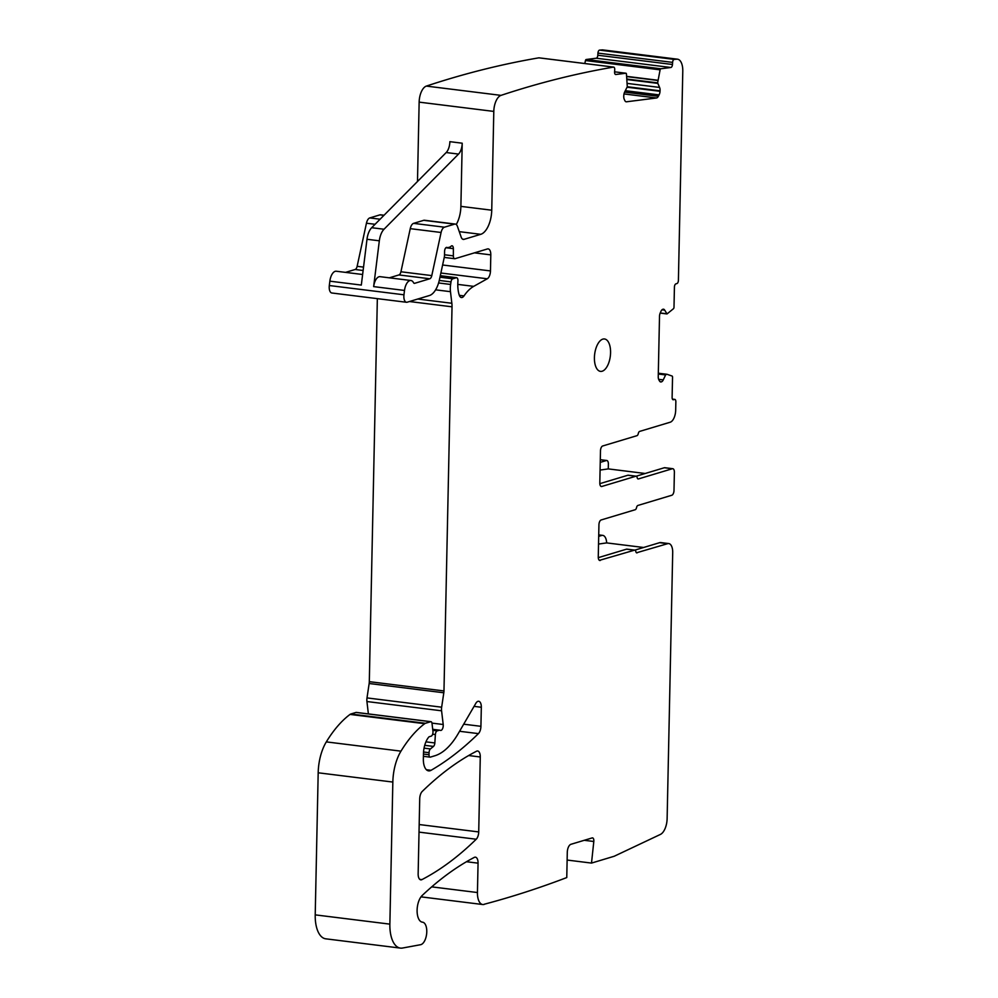 <?xml version="1.0" encoding="UTF-8"?>
<svg xmlns="http://www.w3.org/2000/svg" width="998" height="998" viewBox="0 0 998 998"><rect width="100%" height="100%" fill="white"/><g stroke="black" fill="none" stroke-linecap="round" stroke-linejoin="round"><path stroke-width="1.5" d="M600.983 486.363L601.831 486.463A4.266 2.058 97.1 0 1 601.395 486.513A4.266 2.058 97.1 0 1 599.81 482.907L600.484 450.809A4.266 2.058 97.1 0 1 602.68 445.981L636.961 435.677A2.844 1.372 97.1 0 0 638.296 433.544A2.844 1.372 97.1 0 1 639.643 431.41L670.194 422.216A10.654 5.152 97.1 0 0 675.683 410.166L675.858 401.795A2.844 1.372 97.1 0 0 674.81 399.4A2.844 1.372 97.1 0 0 674.511 399.425L673.463 399.736A2.844 1.372 97.1 0 1 673.163 399.761A2.844 1.372 97.1 0 1 672.116 397.366L672.54 377.232A1.422 0.686 97.1 0 0 672.078 376.046L667.026 374.287L665.753 374.662L663.246 379.889A4.965 2.408 97.1 0 1 661.474 381.835L661.237 381.91A4.965 2.408 97.1 0 1 660.726 381.96A4.965 2.408 97.1 0 1 659.528 380.999L658.88 379.876A4.965 2.408 97.1 0 1 658.243 376.645L659.503 316.466A4.965 2.408 97.1 0 1 660.289 312.798L660.988 311.276A4.965 2.408 97.1 0 1 662.759 309.318L662.996 309.243A4.965 2.408 97.1 0 1 663.508 309.193A4.965 2.408 97.1 0 1 664.705 310.153L667.026 313.933L673.488 308.694A1.422 0.686 97.1 0 0 673.999 307.222L674.423 287.087A2.844 1.372 97.1 0 1 675.883 283.869L676.943 283.557A2.844 1.372 -82.9 0 0 678.403 280.338L682.782 71.17A14.197 6.861 -82.9 0 0 677.517 59.194L602.854 49.912A14.197 6.861 -82.9 0 0 602.181 49.9A2819.138 1362.17 -82.9 0 0 599.524 50.112L674.174 59.393A2.844 1.372 97.1 0 0 672.602 62.387L672.465 64.496L597.814 55.227A2.844 1.372 -82.9 0 1 596.243 58.221L586.175 59.506A1.422 0.686 -82.9 0 0 585.452 60.554L584.803 63.523M674.174 59.393A2819.138 1362.17 97.1 0 1 676.831 59.181A14.197 6.861 -82.9 0 1 677.517 59.194M584.229 840.304L593.81 841.489A3.555 1.722 97.1 0 0 592.525 837.883A3.555 1.722 97.1 0 0 592.163 837.921L570.956 844.296A7.098 3.431 97.1 0 0 567.288 852.329L566.764 877.566A2819.138 1362.17 97.1 0 1 484.18 904.263L484.18 904.388A14.197 6.861 97.1 0 1 482.72 904.525A14.197 6.861 97.1 0 1 477.443 892.536L478.054 863.158A7.098 3.431 97.1 0 0 475.422 857.17A7.098 3.431 97.1 0 0 474.3 857.394A516.952 249.787 97.1 0 0 422.191 895.48A14.197 6.861 97.1 0 0 417.102 910.949A14.197 6.861 97.1 0 0 422.379 922.164A14.197 6.861 97.1 0 0 422.478 922.177A11.365 5.489 97.1 0 1 422.553 922.189A11.365 5.489 97.1 0 1 426.695 933.28A11.365 5.489 97.1 0 1 420.595 944.707L402.506 948.038A28.406 13.723 97.1 0 1 400.41 948.1A28.406 13.723 97.1 0 1 389.869 924.136L392.838 782.058A35.504 17.153 97.1 0 1 400.971 751.157A134.917 65.194 97.1 0 1 424.686 723.7A7.098 3.431 97.1 0 1 425.472 723.288L430.687 721.716A2.844 1.372 97.1 0 1 430.986 721.691A2.844 1.372 97.1 0 1 432.009 723.375L432.945 731.235A3.555 1.722 97.1 0 1 431.148 736.15L429.389 736.674A3.555 1.722 97.1 0 0 428.653 737.223A17.041 8.233 97.1 0 0 423.451 753.877L423.352 758.879A14.197 6.861 97.1 0 0 428.616 770.868A14.197 6.861 97.1 0 0 431.061 770.306A497.066 240.181 97.1 0 0 478.429 733.617A7.098 3.431 97.1 0 0 480.924 726.319L481.323 707.258A7.098 3.431 97.1 0 0 478.691 701.27A7.098 3.431 97.1 0 0 475.834 703.328L458.094 733.817A78.106 37.737 97.1 0 1 434.791 755.785L430.363 757.12A2.844 1.372 97.1 0 1 430.076 757.145A2.844 1.372 97.1 0 1 429.015 754.75L429.065 752.692A3.555 1.722 97.1 0 1 430.437 748.937L433.481 746.417A3.555 1.722 97.1 0 0 434.841 742.961L435.377 734.565A3.555 1.722 97.1 0 1 437.199 730.86L439.12 730.287A7.098 3.431 97.1 0 1 439.844 730.212A7.098 3.431 97.1 0 1 440.33 730.349A4.266 2.058 97.1 0 0 440.617 730.436A4.266 2.058 97.1 0 0 443.199 724.511L441.578 710.801A7.098 3.431 97.1 0 1 441.652 707.195L443.811 692.774A7.098 3.431 97.1 0 0 443.973 690.94L452.019 306.81A14.197 6.861 97.1 0 0 451.844 303.267L450.472 291.678A14.197 6.861 97.1 0 1 450.622 284.455L451.009 281.898A3.555 1.722 97.1 0 1 452.755 278.804L456.273 277.743A3.555 1.722 97.1 0 1 456.635 277.706A3.555 1.722 97.1 0 1 457.932 281.124A22.717 10.978 97.1 0 0 459.23 295.059A7.098 3.431 97.1 0 0 461.413 297.541A7.098 3.431 97.1 0 0 463.995 295.919A49.713 24.014 97.1 0 1 473.688 286.364L487.261 278.779A7.098 3.431 97.1 0 0 490.467 270.932L490.804 254.877A7.098 3.431 97.1 0 0 488.159 248.889A7.098 3.431 97.1 0 0 487.436 248.951L455.038 258.694A3.555 1.722 97.1 0 1 454.676 258.719A3.555 1.722 97.1 0 1 453.354 255.875L453.366 248.652A3.555 1.722 97.1 0 0 452.044 245.795A3.555 1.722 97.1 0 0 451.046 246.257A7.098 3.431 97.1 0 1 449.774 247.092L448.289 247.541A7.098 3.431 97.1 0 1 447.566 247.604A7.098 3.431 97.1 0 1 447.042 247.454A3.555 1.722 97.1 0 0 446.78 247.379A3.555 1.722 97.1 0 0 444.584 251.434L444.497 255.613A3.555 1.722 97.1 0 1 444.335 256.997L439.444 279.665A21.307 10.292 97.1 0 1 429.439 295.52L407.221 302.194A7.098 3.431 97.1 0 1 406.498 302.269A7.098 3.431 97.1 0 1 403.965 294.797L404.502 290.443A10.654 5.152 97.1 0 1 410.926 280.5A10.654 5.152 97.1 0 1 413.596 282.758A2.844 1.372 97.1 0 0 414.32 283.357A2.844 1.372 97.1 0 0 414.607 283.332L429.789 278.766A4.266 2.058 97.1 0 0 431.785 275.598L441.091 232.484A7.098 3.431 97.1 0 1 444.434 227.195L454.577 224.151A7.098 3.431 97.1 0 1 455.313 224.076A7.098 3.431 97.1 0 1 457.446 226.384L461.176 237.1A7.098 3.431 97.1 0 0 463.309 239.408A7.098 3.431 97.1 0 0 464.033 239.345L480.762 234.318A21.307 10.292 97.1 0 0 491.74 210.204L493.798 111.414A14.197 6.861 97.1 0 1 501.008 95.371A2819.138 1362.17 97.1 0 1 613.508 67.103A2.844 1.372 97.1 0 1 613.683 67.103A2.844 1.372 97.1 0 1 614.731 69.748L614.593 71.856A2.844 1.372 97.1 0 0 615.629 74.501A2.844 1.372 97.1 0 0 615.803 74.501L625.858 73.228A1.422 0.686 97.1 0 1 625.946 73.228A1.422 0.686 97.1 0 1 626.457 74.114L627.293 86.726L624.736 91.853A4.965 2.408 97.1 0 0 623.8 95.421L623.762 95.92A4.965 2.408 97.1 0 0 624.261 99.313L624.835 100.573A4.965 2.408 97.1 0 0 626.17 101.796A4.965 2.408 97.1 0 0 626.47 101.796L656.522 97.979A4.965 2.408 97.1 0 0 658.343 96.307L659.092 94.885A4.965 2.408 97.1 0 0 660.027 91.305L660.065 90.818A4.965 2.408 97.1 0 0 659.566 87.425L657.632 82.871L660.102 69.835A1.422 0.686 97.1 0 1 660.838 68.775L670.893 67.49A2.844 1.372 97.1 0 0 672.465 64.496M593.81 841.489L591.502 863.083L614.194 856.259L660.427 834.415A14.197 6.861 97.1 0 0 667.126 818.572L672.702 552.555A10.654 5.152 97.1 0 0 668.747 543.573A10.654 5.152 97.1 0 0 667.65 543.673L636.524 552.792M627.106 549.224A2.844 1.372 97.1 0 0 626.831 549.125L634.853 550.123A2.844 1.372 97.1 0 1 635.826 551.507A2.844 1.372 97.1 0 0 636.799 552.892A2.844 1.372 97.1 0 0 637.098 552.855M668.747 543.573L660.726 542.575A10.654 5.152 97.1 0 0 659.628 542.675L634.853 550.123A2.844 1.372 97.1 0 0 634.566 550.148L599.436 560.352M601.831 486.463L635.901 476.221A2.844 1.372 97.1 0 1 636.2 476.196A2.844 1.372 97.1 0 1 637.173 477.58A2.844 1.372 97.1 0 0 638.146 478.965A2.844 1.372 97.1 0 0 638.433 478.928L672.365 468.736A4.266 2.058 97.1 0 1 672.802 468.698A4.266 2.058 97.1 0 1 674.386 472.291L673.999 490.442A4.266 2.058 97.1 0 1 671.804 495.257L637.884 505.462A2.844 1.372 97.1 0 0 636.549 507.595A2.844 1.372 97.1 0 1 635.202 509.729L601.133 519.97A4.266 2.058 97.1 0 0 598.937 524.798L598.264 556.896A4.266 2.058 97.1 0 0 599.848 560.502A4.266 2.058 97.1 0 0 600.285 560.452M478.716 831.933A7.098 3.431 97.1 0 1 476.221 839.231A497.066 240.181 97.1 0 1 421.904 879.625A7.098 3.431 97.1 0 1 420.782 879.849A7.098 3.431 97.1 0 1 418.15 873.861L419.721 798.774A7.098 3.431 97.1 0 1 422.216 791.464A497.066 240.181 97.1 0 1 476.533 751.22A7.098 3.431 97.1 0 1 477.643 750.995A7.098 3.431 97.1 0 1 480.275 756.983L478.716 831.933L419.172 824.535M602.829 339.12A16.33 7.897 97.1 0 0 594.496 355.912A16.33 7.897 97.1 0 0 600.472 371.381A16.33 7.897 97.1 0 0 602.156 371.231A16.33 7.897 97.1 0 0 610.489 354.44A16.33 7.897 97.1 0 0 604.501 338.971A16.33 7.897 97.1 0 0 602.829 339.12M567.126 860.051L591.502 863.083M400.41 948.1L325.76 938.819A28.406 13.723 -82.9 0 1 315.218 914.867L318.187 772.789A35.504 17.153 -82.9 0 1 326.321 741.888A134.917 65.194 -82.9 0 1 350.036 714.418A7.098 3.431 -82.9 0 1 350.822 714.007L356.036 712.435A2.844 1.372 -82.9 0 1 356.336 712.41A2.844 1.372 -82.9 0 1 356.61 712.51M368.387 713.907L366.927 701.532A7.098 3.431 -82.9 0 1 367.002 697.914L369.16 683.505A7.098 3.431 -82.9 0 0 369.31 681.659L377.344 298.639M406.498 302.269L331.835 292.988A7.098 3.431 -82.9 0 1 329.315 285.528L329.851 281.174A10.654 5.152 -82.9 0 1 336.276 271.231L362.623 274.5M491.74 210.204L460.889 206.374L462.211 143.201A10.654 5.152 -82.9 0 1 458.531 154.079L384.018 229.241A14.197 6.861 -82.9 0 0 379.327 240.805L373.651 286.613A10.654 5.152 -82.9 0 1 380.076 276.671L410.926 280.5M379.327 240.805L366.99 239.271L361.313 285.079L329.851 281.174M345.533 272.379L355.138 269.497A4.266 2.058 -82.9 0 0 357.134 266.316L366.441 223.215A7.098 3.431 -82.9 0 1 369.784 217.926L379.926 214.869A7.098 3.431 -82.9 0 1 380.662 214.807L384.055 215.231M417.488 181.499L419.148 102.133A14.197 6.861 -82.9 0 1 426.358 86.09A2819.138 1362.17 -82.9 0 1 538.858 57.834A2.844 1.372 -82.9 0 1 539.032 57.834A2.844 1.372 -82.9 0 1 539.194 57.872M613.508 67.103L538.858 57.834M672.602 62.387L597.952 53.106L597.814 55.227M597.952 53.106A2.844 1.372 -82.9 0 1 599.524 50.112M600.247 462.373L606.347 460.54A4.266 2.058 -82.9 0 1 606.784 460.49A4.266 2.058 -82.9 0 1 608.368 464.082L608.269 468.898L600.085 470.07M645.219 473.489L608.269 468.898M598.7 536.363L601.644 535.477L598.725 535.115M643.635 547.49L606.672 542.9A10.654 5.152 97.1 0 0 602.73 535.377A10.654 5.152 97.1 0 0 601.644 535.477M460.889 206.374A21.307 10.292 -82.9 0 1 456.261 224.5M431.785 275.598L400.934 271.768L410.253 228.654A7.098 3.431 -82.9 0 1 413.584 223.365L423.738 220.321A7.098 3.431 -82.9 0 1 424.462 220.246L455.313 224.076M400.934 271.768A4.266 2.058 -82.9 0 1 398.938 274.937L389.332 277.818M626.831 549.125A2.844 1.372 97.1 0 0 626.544 549.162L634.566 550.148M598.289 557.645L626.544 549.162M599.835 483.656L627.892 475.235A2.844 1.372 -82.9 0 1 628.179 475.198L636.2 476.196L664.344 467.738A4.266 2.058 -82.9 0 1 664.78 467.7L672.802 468.698M366.99 239.271A14.197 6.861 -82.9 0 1 371.68 227.706L446.193 152.544A10.654 5.152 -82.9 0 0 449.873 141.666L462.211 143.201M606.672 542.9L598.538 544.06M676.831 59.181L602.181 49.9M477.443 892.536L431.722 886.86M478.054 863.158L466.49 861.723M389.869 924.136L315.218 914.867M392.838 782.058L318.187 772.789M400.971 751.157L326.321 741.888M424.686 723.7L350.036 714.418M425.472 723.288L350.822 714.007M430.687 721.716L356.036 712.435M431.061 770.306L426.396 769.72M478.429 733.617L459.567 731.285M480.924 726.319L463.696 724.186M481.323 707.258L474.075 706.359M429.015 754.75L423.451 754.064M429.065 752.692L423.539 752.005M430.437 748.937L424.05 748.138M433.481 746.417L424.711 745.331M434.841 742.961L425.921 741.851M435.377 734.565L432.621 734.229M437.199 730.86L432.833 730.311M439.12 730.287L432.733 729.488M443.199 724.511L431.972 723.113M441.578 710.801L366.927 701.532M441.652 707.195L367.002 697.914M443.811 692.774L369.16 683.505M443.973 690.94L369.31 681.659M452.019 306.81L409.467 301.521M451.844 303.267L417.75 299.026M450.472 291.678L435.615 289.832M450.622 284.455L438.584 282.958M451.009 281.898L439.27 280.438M452.755 278.804L439.968 277.207M456.273 277.743L440.293 275.76M463.995 295.919L459.317 295.333M473.688 286.364L457.795 284.393M487.261 278.779L440.879 273.015M490.467 270.932L442.613 264.994M490.804 254.877L474.474 252.856M453.354 255.875L444.522 254.764M453.366 248.652L445.894 247.729M403.965 294.797L329.315 285.528M404.502 290.443L373.651 286.613M363.122 270.483L355.138 269.497M363.534 267.115L357.134 266.316M375.073 224.288L366.441 223.215M380.101 219.211L369.784 217.926M383.906 215.368L379.926 214.869M493.798 111.414L419.148 102.133M501.008 95.371L426.358 86.09M625.858 73.228L614.593 71.819L625.946 73.228M656.522 97.979L624.012 93.937M658.343 96.307L624.598 92.115M659.092 94.885L625.347 90.693M660.027 91.305L627.168 87.225M660.065 90.818L627.293 86.739M659.566 87.425L627.38 83.42M657.694 83.358L626.994 79.541M657.632 82.871L626.956 79.054M657.782 80.451L626.707 76.597M657.819 80.239L626.682 76.372M660.102 69.835L585.452 60.554M660.838 68.775L586.175 59.506M670.893 67.49L596.243 58.221M666.889 313.908L660.165 313.073M666.776 313.796L660.214 312.985M664.705 310.153L661.961 309.817M661.237 381.91L660.239 381.785M661.474 381.835L660.065 381.66M663.246 379.889L658.63 379.315M665.504 374.936L658.293 374.038M665.753 374.662L658.293 373.726M666.963 374.3L658.306 373.215L667.001 374.287M674.511 399.425L672.452 399.163M606.347 460.54L600.297 459.779M659.628 542.675L667.65 543.673M421.904 879.625L419.759 879.363M476.221 839.231L419.023 832.12M480.275 756.983L468.636 755.536M480.762 234.318L459.28 231.648M464.033 239.345L462.623 239.158M454.577 224.151L423.738 220.321M444.434 227.195L413.584 223.365M441.091 232.484L410.253 228.654M429.789 278.766L398.938 274.937M672.365 468.736L664.344 467.738M635.901 476.221L627.892 475.235M384.018 229.241L371.68 227.706M458.531 154.079L446.193 152.544M482.72 904.525L421.006 896.853M430.986 721.691L356.336 712.41M430.076 757.145L423.401 756.322M439.844 730.212L432.708 729.326M456.635 277.706L440.305 275.673M454.676 258.719L444.247 257.422M447.566 247.604L446.306 247.454M613.683 67.103L539.032 57.834M666.951 313.933L660.165 313.098M667.026 374.287L658.306 373.202M674.81 399.4L672.427 399.1M606.784 460.49L600.297 459.691M598.725 534.878L602.73 535.377"/></g></svg>
